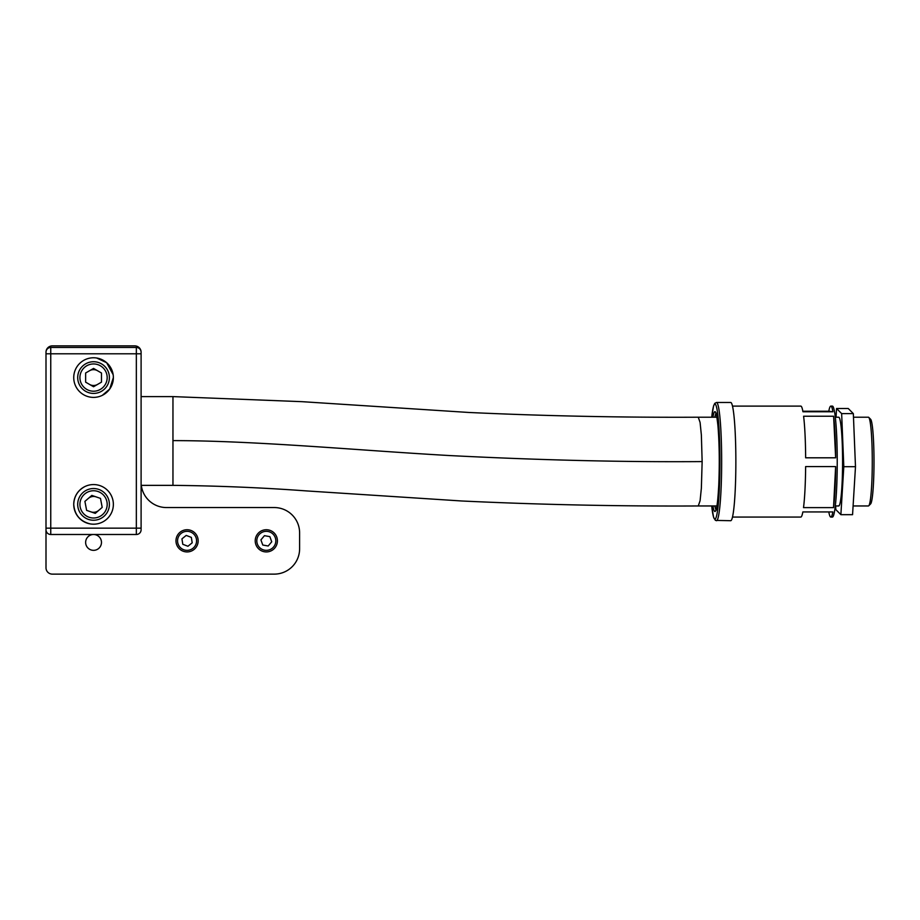 <?xml version="1.0" encoding="UTF-8"?>
<svg xmlns="http://www.w3.org/2000/svg" width="920" height="920" viewBox="0 0 920 920"><rect width="100%" height="100%" fill="white"/><g stroke="black" fill="none" stroke-linecap="round" stroke-linejoin="round"><path stroke-width="1.38" d="M93.552 534.497A7.923 7.923 0 0 0 85.629 542.42A7.923 7.923 0 0 0 93.552 550.344A7.923 7.923 0 0 0 101.476 542.42A7.923 7.923 0 0 0 93.552 534.497M97.508 370.714A7.923 7.923 0 0 0 89.585 370.714M89.585 384.445A7.923 7.923 0 0 0 97.508 384.445M96.151 496.892A7.923 7.923 0 0 0 88.366 498.387M90.953 511.865A7.923 7.923 0 0 0 98.739 510.37M141.105 528.954L141.105 352.222A6.336 6.336 0 0 0 134.757 345.874L52.336 345.874A6.336 6.336 0 0 0 46 352.222L46 353.016M141.105 353.797L50.749 353.797L50.749 528.16L136.344 528.16L136.344 347.461A4.749 4.749 0 0 1 141.105 352.222A4.749 4.749 0 0 0 136.344 347.461L50.749 347.461A4.749 4.749 0 0 0 46 352.222L46 567.778A6.336 6.336 0 0 0 52.336 574.126L274.24 574.126A25.357 25.357 0 0 0 299.609 548.757L299.609 532.91A25.357 25.357 0 0 0 274.24 507.553L166.462 507.553A25.357 25.357 0 0 1 141.3 485.357M197.432 544.812A11.098 11.098 0 0 1 183.103 551.195A11.098 11.098 0 0 1 176.709 536.866A11.098 11.098 0 0 1 191.038 530.472A11.098 11.098 0 0 1 197.432 544.812A11.098 11.098 0 0 0 191.038 530.472A11.098 11.098 0 0 0 176.709 536.866M186.208 535.417L181.941 538.867L182.804 544.295L187.933 546.261L192.199 542.8L191.337 537.384L186.208 535.417M113.367 377.579A19.814 19.814 0 0 1 93.552 397.394A19.814 19.814 0 0 1 73.738 377.579A19.814 19.814 0 0 1 93.552 357.765A19.814 19.814 0 0 1 113.367 377.579L109.698 389.056L102.269 395.37M113.367 504.378A19.814 19.814 0 0 1 93.552 524.193A19.814 19.814 0 0 1 73.738 504.378A19.814 19.814 0 0 1 93.552 484.564A19.814 19.814 0 0 1 113.367 504.378M46 528.16L50.749 528.16L50.749 534.497A4.749 4.749 0 0 1 46 529.736A4.749 4.749 0 0 0 50.749 534.497L136.344 534.497A4.749 4.749 0 0 0 141.105 529.736A4.749 4.749 0 0 1 136.344 534.497L136.344 528.16L141.105 528.16M50.749 347.461A4.749 4.749 0 0 0 46 352.222A4.749 4.749 0 0 1 50.749 347.461L50.749 353.797L46 353.797M277.242 542.788A11.098 11.098 0 0 1 264.373 551.759A11.098 11.098 0 0 1 255.392 538.89A11.098 11.098 0 0 1 268.272 529.909A11.098 11.098 0 0 1 277.242 542.788A11.098 11.098 0 0 0 268.272 529.909A11.098 11.098 0 0 0 255.392 538.89M264.454 535.67L260.912 539.879L262.786 545.031L268.191 545.997L271.722 541.799L269.859 536.636L264.454 535.67M93.552 361.732A15.847 15.847 0 0 1 109.399 377.579A15.847 15.847 0 0 1 93.552 393.426A15.847 15.847 0 0 1 77.705 377.579A15.847 15.847 0 0 1 93.552 361.732A15.847 15.847 0 0 0 77.705 377.579A15.847 15.847 0 0 0 93.552 393.426M85.629 382.156L93.552 386.733L101.476 382.156L101.476 373.002L93.552 368.425L85.629 373.002L85.629 382.156M90.562 488.819A15.847 15.847 0 0 1 109.112 501.388A15.847 15.847 0 0 1 96.542 519.949A15.847 15.847 0 0 1 77.981 507.368A15.847 15.847 0 0 1 90.562 488.819A15.847 15.847 0 0 0 77.981 507.368A15.847 15.847 0 0 0 96.542 519.949M86.629 510.37L95.277 513.371L102.2 507.38L100.475 498.398L91.827 495.397L84.904 501.377L86.629 510.37M716.887 505.966L698.269 505.966C619.252 506.368 540.408 504.7 461.736 500.986L306.44 490.912C262.016 487.657 217.522 485.806 172.96 485.357L172.96 396.6L141.105 396.6M172.96 485.357L141.105 485.357M835.303 417.209L838.718 417.209A44.379 3.864 90 0 1 839.051 417.381L839.051 417.381A44.379 3.864 90 0 1 842.582 461.587A44.379 3.864 90 0 1 839.051 505.793A44.379 3.864 90 0 1 838.384 505.804M836.027 417.209L836.556 408.503L848.24 408.503L853.334 413.609L855.485 466.693L852.564 514.671L840.88 514.671L835.785 509.565L835.647 505.966M836.556 408.503L841.65 413.609L843.801 466.693L840.88 514.671M853.334 413.609L841.65 413.609M855.485 466.693L843.801 466.693M868.744 417.381L870.619 419.267A42.481 3.703 90 0 1 874 461.587A42.481 3.703 90 0 1 870.619 503.907L868.744 505.793A44.379 3.864 -90 0 0 872.275 461.587A44.379 3.864 -90 0 0 868.744 417.381A44.379 3.864 -90 0 0 868.445 417.209A44.379 3.864 -90 0 0 868.399 417.209A44.379 3.864 -90 0 0 868.365 417.209M730.652 402.466A59.121 5.152 90 0 1 730.71 402.466A59.121 5.152 90 0 1 730.768 402.466A59.121 5.152 90 0 1 735.862 461.909A59.121 5.152 90 0 1 730.71 520.708A59.121 5.152 90 0 1 730.652 520.708M805.644 457.803A55.476 4.83 -90 0 0 803.608 416.231L833.612 416.231A55.476 4.83 -90 0 1 835.647 457.803L805.644 457.803M803.516 507.621A55.476 4.83 -90 0 0 805.632 466.578L835.636 466.578A55.476 4.83 -90 0 1 833.52 507.621L803.516 507.621M800.768 517.063A55.476 4.83 -90 0 0 800.825 517.063A55.476 4.83 -90 0 0 802.849 511.934L832.853 511.934A55.476 4.83 -90 0 1 830.817 517.063L832.404 517.063A55.476 4.83 90 0 1 832.347 517.063M828.793 511.934A55.476 4.83 -90 0 0 830.771 517.063A55.476 4.83 -90 0 0 830.817 517.063M832.347 406.111A55.476 4.83 90 0 1 832.404 406.111A55.476 4.83 90 0 1 837.234 461.886A55.476 4.83 90 0 1 832.404 517.063M732.492 406.111L800.825 406.111A55.476 4.83 -90 0 1 800.871 406.111A55.476 4.83 -90 0 1 802.953 411.757L832.945 411.757A55.476 4.83 -90 0 0 830.875 406.111A55.476 4.83 -90 0 0 830.817 406.111A55.476 4.83 -90 0 0 828.793 411.24L802.849 411.24M832.404 406.111A55.476 4.83 90 0 1 832.45 406.111L830.817 406.111M832.945 411.757L828.793 411.24M835.647 457.803L833.612 416.231M833.52 507.621L835.636 466.578M178.192 537.429A9.51 9.51 0 0 0 183.666 549.723A9.51 9.51 0 0 0 195.948 544.237A9.51 9.51 0 0 0 190.474 531.955A9.51 9.51 0 0 0 178.192 537.429M90.379 523.94C80.12 521.422 74.577 514.901 73.738 504.378C74.083 496.351 77.774 490.429 84.835 486.588M46 529.736A4.749 4.749 0 0 0 50.749 534.497M141.105 352.222A4.749 4.749 0 0 0 136.344 347.461M136.344 534.497A4.749 4.749 0 0 0 141.105 529.736M96.726 358.018L106.651 362.71L113.148 374.67M256.956 539.166A9.51 9.51 0 0 0 264.649 550.194A9.51 9.51 0 0 0 275.678 542.501A9.51 9.51 0 0 0 267.984 531.472A9.51 9.51 0 0 0 256.956 539.166M93.552 391.207A13.627 13.627 0 0 0 107.18 377.579A13.627 13.627 0 0 0 93.552 363.952A13.627 13.627 0 0 0 79.925 377.579A13.627 13.627 0 0 0 93.552 391.207M96.117 517.764A13.627 13.627 0 0 0 106.938 501.814A13.627 13.627 0 0 0 90.988 490.992A13.627 13.627 0 0 0 80.166 506.954A13.627 13.627 0 0 0 96.117 517.764M698.269 505.966L700.085 500.744L701.362 488.221L702.144 461.587C625.036 462.197 540.96 460.195 449.891 455.572C356.891 450.294 255.242 440.611 172.96 440.622M702.144 461.587L701.362 434.964L700.085 422.429L698.269 417.209C621.609 417.588 545.146 416.001 468.866 412.47L301.955 401.672L172.96 396.6M730.71 520.708L715.426 520.398L713.575 517.259L711.712 505.966A57.534 5.014 -90 0 0 714.874 519.121A57.534 5.014 -90 0 0 719.934 462.208A57.534 5.014 -90 0 0 714.978 404.053A57.534 5.014 -90 0 0 711.735 417.209L713.563 405.938L714.759 403.362L716.507 402.466A59.121 5.152 90 0 1 716.553 402.466A59.121 5.152 90 0 1 721.659 461.909A59.121 5.152 90 0 1 716.507 520.708A59.121 5.152 90 0 1 716.45 520.708M712.931 417.209A49.933 4.347 90 0 1 714.966 411.666A49.933 4.347 90 0 1 719.279 462.127A49.933 4.347 90 0 1 714.874 511.508A49.933 4.347 90 0 1 712.931 505.966M716.024 413.563A48.346 4.209 -90 0 0 714.828 417.209M714.828 505.966A48.346 4.209 -90 0 0 716.024 509.611M716.887 417.209L698.269 417.209M716.507 509.933L715.737 510.232L716.128 509.3C717.174 506.46 718.048 498.272 718.773 484.702C719.635 462.944 719.359 443.313 717.945 425.799C716.024 408.859 715.599 414.08 715.737 412.942L716.358 413.229M732.492 517.063L800.825 517.063M835.303 505.966L838.718 505.966M853.093 505.966L868.399 505.966M853.472 417.209L868.399 417.209M716.507 402.466L730.71 402.466"/></g></svg>
